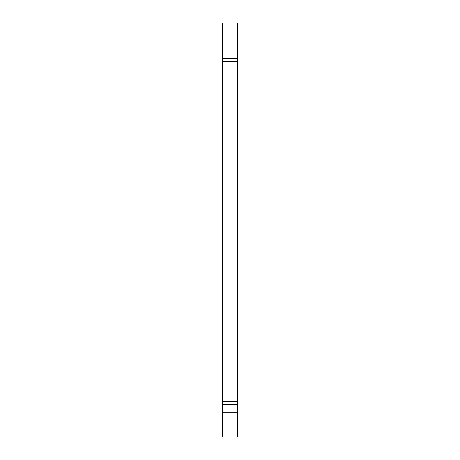<?xml version="1.0" encoding="UTF-8"?>
<svg xmlns="http://www.w3.org/2000/svg" width="460" height="460" viewBox="0 0 460 460"><rect width="100%" height="100%" fill="white"/><g stroke="black" fill="none" stroke-linecap="round" stroke-linejoin="round"><path stroke-width="0.69" d="M237.584 405.979L237.584 401.43M222.41 405.979L222.41 410.533L222.41 405.979M222.416 410.78L222.416 410.228A428181.777 3.208 90 0 0 222.41 437L237.584 437A428181.777 3.208 90 0 1 237.59 412.723A1073816.916 8.038 90 0 1 237.59 404.558L222.416 404.558L222.416 58.357A428551.784 3.208 90 0 1 222.41 23L237.584 23A428551.784 3.208 90 0 0 237.59 58.357L222.416 58.357M237.59 404.558L237.59 58.357M237.584 61.508L237.584 56.954M237.59 61.732L222.416 61.732M237.59 401.2L222.416 401.2M222.41 341.038L222.41 331.93L222.41 341.038M222.41 89.177L222.41 94.49L222.41 89.177M237.59 412.723L222.416 412.723A1073816.916 8.038 90 0 1 222.416 404.558M222.41 56.954L222.41 52.4L222.41 56.954M222.41 246.64L222.41 251.194L222.41 246.64M222.416 87.302L222.416 82.748L222.416 87.302M222.416 375.63L222.416 380.184L222.416 375.63M222.41 371.387L222.41 366.074L222.41 371.387M222.41 119.531L222.41 110.423L222.41 119.531M237.59 401.678L222.416 401.678M237.59 61.255L222.416 61.255"/></g></svg>
